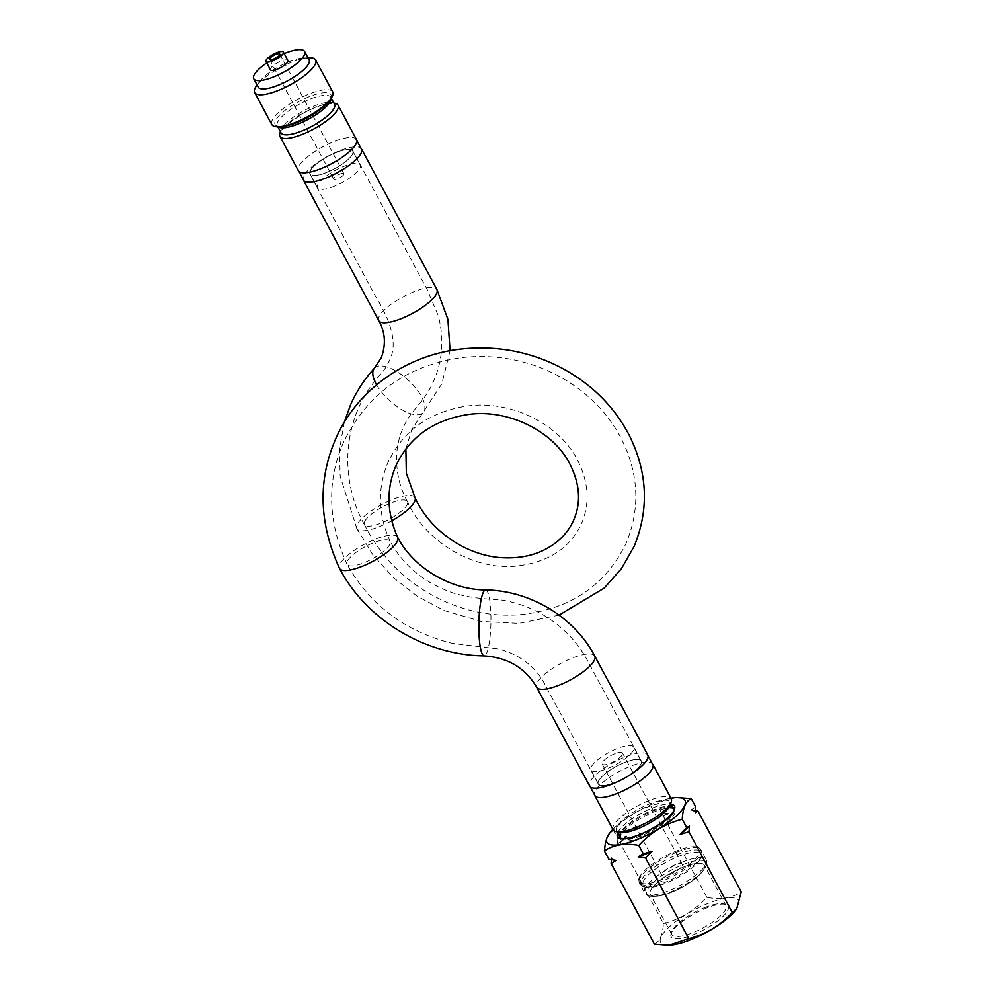 <?xml version="1.0" encoding="UTF-8"?>
<svg xmlns="http://www.w3.org/2000/svg" width="995" height="995" viewBox="0 0 995 995"><rect width="100%" height="100%" fill="white"/><g stroke="black" fill="none" stroke-linecap="round" stroke-linejoin="round"><path stroke-width="0.75" stroke-dasharray="4.97 3.73" d="M331.497 187.296A24.228 7.002 -28.2 0 0 360.19 164.946A24.228 7.002 -28.2 0 0 335.526 170.232A24.228 7.002 -28.2 0 0 317.48 187.856A24.228 7.002 -28.2 0 0 331.497 187.296M343.673 174.71A5.771 1.667 151.8 0 1 338.337 178.503A5.771 1.667 151.8 0 1 333.748 179.125A5.771 1.667 151.8 0 1 340.588 173.802A5.771 1.667 151.8 0 1 343.922 173.677A5.771 1.667 151.8 0 1 343.673 174.71M616.154 860.414A47.474 13.706 151.8 0 1 611.614 857.715L608.89 859.319M654.399 944.18C659.772 941.705 662.769 934.827 663.416 923.547L620.146 842.84L626.788 836.086L617.907 838.673L613.43 830.303C625.494 817.181 639.972 808.462 656.849 804.134L664.038 800.328L676.463 797.567M611.39 859.767L611.614 857.715M608.915 834.121L613.43 830.303M617.907 838.673L617.422 844.444L620.146 842.84M612.883 829.37A44.302 12.798 151.8 0 1 653.752 803.525A44.302 12.798 151.8 0 1 670.991 798.214M663.416 923.547C680.257 919.231 694.734 910.5 706.848 897.378C720.678 899.94 732.146 898.099 741.25 891.856M706.848 897.378L663.578 816.684L668.603 813.611L661.339 812.505L656.849 804.134M695.741 806.982L690.717 810.054L695.48 810.701M690.717 810.054A47.474 13.706 151.8 0 1 695.256 812.753M617.708 832.79A32.362 9.341 151.8 0 1 641.564 813.089A32.362 9.341 151.8 0 1 671.165 804.122M661.339 812.505L654.698 819.258A47.474 13.706 151.8 0 1 668.603 813.611M308.637 57.735A34.539 9.975 -28.2 0 0 256.71 85.57M309.072 59.837A28.843 8.333 -28.2 0 0 303.276 58.008A28.843 8.333 -28.2 0 0 259.906 81.267A28.843 8.333 -28.2 0 0 258.227 87.112M682.694 867.404A30.708 8.868 151.8 0 1 704.373 865.227A30.708 8.868 151.8 0 1 681.488 887.565A30.708 8.868 151.8 0 1 650.232 894.256A30.708 8.868 151.8 0 1 682.694 867.404A30.708 8.868 151.8 0 1 702.569 871.458A30.708 8.868 151.8 0 1 656.414 896.209A30.708 8.868 151.8 0 1 653.715 886.023A30.708 8.868 151.8 0 1 682.694 867.416M704.323 907.751A30.708 8.868 151.8 0 1 723.477 903.883A30.708 8.868 151.8 0 1 726.002 905.574A30.708 8.868 151.8 0 1 703.117 927.9A30.708 8.868 151.8 0 1 671.861 934.591A30.708 8.868 151.8 0 1 671.861 931.569A30.708 8.868 151.8 0 1 704.323 907.751M617.422 844.444A47.474 13.706 151.8 0 1 626.788 836.086M669.249 945.225A44.302 12.798 151.8 0 1 665.754 930.4A44.302 12.798 151.8 0 1 707.457 903.671A44.302 12.798 151.8 0 1 736.126 909.517M654.698 819.258L663.578 816.684M671.376 932.999A32.362 9.341 -28.2 0 0 671.152 933.571A32.362 9.341 -28.2 0 0 704.087 929.703A32.362 9.341 -28.2 0 0 725.542 904.405A32.362 9.341 -28.2 0 0 705.356 908.472A32.362 9.341 -28.2 0 0 671.376 932.999M621.253 838.598A30.708 8.868 -28.2 0 0 622.186 838.909A30.708 8.868 -28.2 0 0 650.295 830.862A30.708 8.868 -28.2 0 0 673.578 811.783A30.708 8.868 -28.2 0 0 673.789 811.236A30.708 8.868 -28.2 0 0 674.05 810.291M672.794 807.156A30.708 8.868 -28.2 0 0 645.17 813.537A30.708 8.868 -28.2 0 0 619.873 833.648A30.708 8.868 -28.2 0 0 619.338 835.825M620.345 838.064A30.708 8.868 -28.2 0 0 620.656 839.096A30.708 8.868 -28.2 0 0 647.111 834.817A30.708 8.868 -28.2 0 0 674.573 813.649A30.708 8.868 -28.2 0 0 674.784 810.067A30.708 8.868 -28.2 0 0 674.1 809.233M673.802 809.022A30.708 8.868 -28.2 0 0 673.565 808.885A30.708 8.868 -28.2 0 0 646.924 815.017A30.708 8.868 -28.2 0 0 621.39 834.482A30.708 8.868 -28.2 0 0 620.345 837.429A30.708 8.868 -28.2 0 0 620.333 837.69M653.106 765.18A32.972 9.515 -28.2 0 0 652.807 764.297A32.972 9.515 -28.2 0 0 629.536 766.623A32.972 9.515 -28.2 0 0 595.483 790.503A32.972 9.515 -28.2 0 0 594.699 795.453A32.972 9.515 -28.2 0 0 595.271 796.199M613.119 829.805A32.972 9.515 151.8 0 1 613.903 824.855A32.972 9.515 151.8 0 1 644.014 802.691A32.972 9.515 151.8 0 1 671.227 798.649M333.972 103.144A32.972 9.515 -28.2 0 0 304.507 112.373A32.972 9.515 -28.2 0 0 280.515 131.813M287.891 60.459A9.888 2.861 -28.2 0 0 277.816 62.61A9.888 2.861 -28.2 0 0 270.453 69.799M284.197 53.556A28.843 8.333 -28.2 0 0 266.759 62.909M332.728 91.901A34.539 9.975 -28.2 0 0 297.567 99.438A34.539 9.975 -28.2 0 0 271.834 124.549M356.484 139.536A32.972 9.515 -28.2 0 0 355.911 138.802A32.972 9.515 -28.2 0 0 333.213 141.875A32.972 9.515 -28.2 0 0 298.065 169.809A32.972 9.515 -28.2 0 0 298.376 170.705M324.047 173.391A24.228 7.002 -28.2 0 0 352.74 151.041A24.228 7.002 -28.2 0 0 328.076 156.327A24.228 7.002 -28.2 0 0 310.017 173.938A24.228 7.002 -28.2 0 0 324.047 173.391M639.312 877.515A34.539 9.975 151.8 0 1 675.58 851.347A34.539 9.975 151.8 0 1 698.515 847.529A34.539 9.975 151.8 0 1 699.958 848.897A34.539 9.975 151.8 0 1 674.224 874.008A34.539 9.975 151.8 0 1 639.064 881.545A34.539 9.975 151.8 0 1 638.728 879.58A34.539 9.975 151.8 0 1 639.312 877.515M700.878 857.342A34.539 9.975 -28.2 0 0 701.711 855.563A34.539 9.975 -28.2 0 0 701.699 852.155A34.539 9.975 -28.2 0 0 671.948 856.969A34.539 9.975 -28.2 0 0 641.054 880.774A34.539 9.975 -28.2 0 0 640.817 884.791A34.539 9.975 -28.2 0 0 643.653 886.694A34.539 9.975 -28.2 0 0 674.038 878.274A34.539 9.975 -28.2 0 0 700.878 857.342M591.565 766.399A24.228 7.002 151.8 0 1 613.691 750.106A24.228 7.002 151.8 0 1 633.691 747.145A24.228 7.002 151.8 0 1 615.644 764.757A24.228 7.002 151.8 0 1 590.98 770.043A24.228 7.002 151.8 0 1 591.565 766.399M615.171 753.638A11.542 3.333 -28.2 0 0 602.174 764.048A11.542 3.333 -28.2 0 0 611.689 762.63A11.542 3.333 -28.2 0 0 622.236 754.869A11.542 3.333 -28.2 0 0 622.509 753.14A11.542 3.333 -28.2 0 0 615.171 753.638M700.206 859.257A32.897 9.502 151.8 0 1 674.66 879.194A32.897 9.502 151.8 0 1 645.718 887.204A32.897 9.502 151.8 0 1 667.521 861.496A32.897 9.502 151.8 0 1 701.002 857.566A32.897 9.502 151.8 0 1 700.206 859.257M599.027 780.316A24.228 7.002 151.8 0 1 621.154 764.023A24.228 7.002 151.8 0 1 641.153 761.051A24.228 7.002 151.8 0 1 623.106 778.662A24.228 7.002 151.8 0 1 598.443 783.948A24.228 7.002 151.8 0 1 599.027 780.316M681.898 866.147A11.542 3.333 -28.2 0 0 682.172 864.406A11.542 3.333 -28.2 0 0 670.431 866.931A11.542 3.333 -28.2 0 0 661.837 875.314A11.542 3.333 -28.2 0 0 671.364 873.908A11.542 3.333 -28.2 0 0 681.898 866.147M397.639 537.312L397.602 537.238A32.972 9.515 -28.2 0 0 369.207 541.84A32.972 9.515 -28.2 0 0 339.73 564.551A32.972 9.515 -28.2 0 0 339.457 568.319M414.965 497.512A32.972 9.515 -28.2 0 0 386.57 502.102A32.972 9.515 -28.2 0 0 357.081 524.825A32.972 9.515 -28.2 0 0 356.807 528.581A32.972 9.515 -28.2 0 0 356.857 528.668A32.972 9.515 -28.2 0 0 391.744 520.758M361.807 149.81A32.972 9.515 -28.2 0 0 361.508 148.927A32.972 9.515 -28.2 0 0 338.238 151.252A32.972 9.515 -28.2 0 0 303.4 180.083A32.972 9.515 -28.2 0 0 303.972 180.816M641.128 763.812A24.402 7.04 -28.2 0 0 641.302 760.976A24.402 7.04 -28.2 0 0 616.477 766.287A24.402 7.04 -28.2 0 0 598.293 784.023A24.402 7.04 -28.2 0 0 619.3 780.64A24.402 7.04 -28.2 0 0 641.128 763.812M364.58 521.778A24.402 7.04 151.8 0 1 386.408 504.95A24.402 7.04 151.8 0 1 407.415 501.567A24.402 7.04 151.8 0 1 407.465 501.667A24.402 7.04 151.8 0 1 389.07 519.39A24.402 7.04 151.8 0 1 364.406 524.614A24.402 7.04 151.8 0 1 364.381 524.552A24.402 7.04 151.8 0 1 364.58 521.778M310.042 171.177A24.402 7.04 151.8 0 1 331.87 154.362A24.402 7.04 151.8 0 1 352.889 150.966A24.402 7.04 151.8 0 1 334.693 168.715A24.402 7.04 151.8 0 1 309.88 174.025A24.402 7.04 151.8 0 1 310.042 171.177M598.293 784.035L545.248 685.095C540.981 676.563 534.912 669.125 527.027 662.807C518.271 655.916 508.433 651.277 497.5 648.864L452.75 643.442C405.587 631.825 370.364 605.47 347.056 564.352A24.402 7.04 -28.2 0 0 368.063 560.956A24.402 7.04 -28.2 0 0 389.878 544.141A24.402 7.04 -28.2 0 0 390.102 541.392A24.402 7.04 -28.2 0 0 390.052 541.305A24.402 7.04 -28.2 0 0 369.046 544.688A24.402 7.04 -28.2 0 0 347.218 561.503A24.402 7.04 -28.2 0 0 347.019 564.289C327.865 521.89 326.621 481.431 343.287 442.912C366.844 393.921 406.507 365.463 462.265 357.553C495.062 354.058 526.106 359.668 555.421 374.381C584.252 389.306 606.005 410.288 620.669 437.34C638.778 472.712 640.643 507.91 626.278 542.909C605.395 585.98 569.463 609.96 518.47 614.835C494.304 616.403 470.635 612.335 447.464 602.622C410.338 586.49 382.64 560.471 364.381 524.552M647.782 754.919A32.972 9.515 -28.2 0 0 647.198 754.173A32.972 9.515 -28.2 0 0 624.512 757.245A32.972 9.515 -28.2 0 0 589.363 785.179A32.972 9.515 -28.2 0 0 589.662 786.075M681.637 862.354A34.949 10.087 151.8 0 1 706.301 859.879A34.949 10.087 151.8 0 1 680.282 885.289A34.949 10.087 151.8 0 1 644.71 892.913A34.949 10.087 151.8 0 1 681.637 862.354M676.277 852.367A34.949 10.087 151.8 0 1 700.953 849.892A34.949 10.087 151.8 0 1 674.921 875.301A34.949 10.087 151.8 0 1 639.35 882.913A34.949 10.087 151.8 0 1 676.277 852.367M334.544 104.201A30.335 8.756 -28.2 0 0 303.674 110.818A30.335 8.756 -28.2 0 0 281.075 132.87L281.1 132.198C281.933 130.967 279.844 131.837 286.846 124.636L303.898 112.833C315.465 106.751 324.644 103.642 331.41 103.48L334.544 104.201M331.111 98.331A30.335 8.756 -28.2 0 0 330.8 97.236A30.335 8.756 -28.2 0 0 299.93 103.841A30.335 8.756 -28.2 0 0 277.344 125.892A30.335 8.756 -28.2 0 0 278.09 126.763M331.273 98.107L330.8 97.236L329.084 101.092A31.653 9.142 -28.2 0 0 317.865 93.804A31.653 9.142 -28.2 0 0 281.635 113.231A31.653 9.142 -28.2 0 0 281.51 126.601L277.344 125.892L277.804 126.763M620.345 837.429L620.37 837.765A30.335 8.756 151.8 0 1 621.104 833.201A30.335 8.756 151.8 0 1 648.802 812.815A30.335 8.756 151.8 0 1 673.839 809.097L673.565 808.885M674.1 809.868A30.335 8.756 151.8 0 1 651.24 831.148A30.335 8.756 151.8 0 1 620.868 838.412M617.733 831.895A30.335 8.756 151.8 0 1 616.639 830.788A30.335 8.756 151.8 0 1 617.36 826.236A30.335 8.756 151.8 0 1 645.058 805.838A30.335 8.756 151.8 0 1 670.095 802.119A30.335 8.756 151.8 0 1 670.406 803.649M378.784 320.676A32.972 9.515 151.8 0 1 379.02 316.833A32.972 9.515 151.8 0 1 413.634 291.858A32.972 9.515 151.8 0 1 436.904 289.52M374.506 368.125A32.972 13.818 -137.6 0 1 408.174 380.14A32.972 13.818 -137.6 0 1 423.198 412.577A32.972 13.818 -137.6 0 1 401.221 409.306A32.972 13.818 -137.6 0 1 376.583 384.829M485.61 589.96A32.972 6.02 -88.8 0 1 490.933 616.228A32.972 6.02 -88.8 0 1 486.679 653.106A32.972 6.02 -88.8 0 1 484.179 655.892M594.761 656.041A32.972 9.515 -28.2 0 0 571.491 658.379A32.972 9.515 -28.2 0 0 536.653 687.197M682.446 864.817A33.631 9.714 151.8 0 1 704.211 869.244A33.631 9.714 151.8 0 1 653.665 896.346A33.631 9.714 151.8 0 1 650.705 885.189A33.631 9.714 151.8 0 1 682.446 864.817M638.728 879.58L639.35 882.913L644.71 892.913C645.755 895.289 648.74 896.433 653.665 896.346L656.414 896.209M698.515 847.529L700.953 849.892L706.301 859.879C707.52 862.926 706.823 866.048 704.211 869.244L702.569 871.458M259.906 81.267L257.108 85.035M303.276 58.008L307.965 57.772M726.002 905.574L704.373 865.227M671.861 934.591L650.232 894.256M671.861 931.569L671.152 933.571M723.477 903.883L725.542 904.405M619.661 837.23L620.656 839.096M673.789 808.201L674.784 810.067M673.789 811.236L674.498 809.233M622.186 838.909L620.121 838.387M269.608 59.513L333.748 179.125M279.782 54.053L343.922 173.677M360.19 164.946L352.74 151.041M317.48 187.856L310.017 173.938M639.064 881.545L640.817 884.791M699.958 848.897L701.699 852.155M701.002 857.566L701.711 855.563M645.718 887.204L643.653 886.694M590.98 770.043L598.443 783.948M633.691 747.145L641.153 761.051M670.667 803.189L670.095 802.119L668.963 805.129C665.083 810.689 657.421 816.596 645.954 822.877L626.676 830.539C616.813 832.392 618.691 831.136 617.211 831.136L617.198 831.845M356.819 528.581L372.752 554.613L393.199 577.486L417.415 596.378L444.504 610.656L481.331 621.427L518.992 623.392L559.066 615.097M407.415 501.555C399.244 486.866 395.712 470.448 396.831 452.315C398.099 438.82 402.49 426.519 410.039 415.425L416.868 406.806C430.76 391.371 438.894 373.349 441.258 352.74C442.588 340.228 441.544 327.803 438.136 315.452L427.589 290.304L352.877 150.966M364.406 524.614C346.807 493.022 340.75 449.417 358.299 408.559C363.884 395.811 371.396 384.257 380.836 373.909L381.035 373.685C384.008 370.513 386.707 366.334 389.144 361.148C398.945 342.69 389.542 319.047 375.003 295.478L309.88 174.025M405.873 448.907L411.806 429.479L441.805 383.896L450.063 350.713M390.102 541.379C378.075 514.651 377.292 488.533 387.751 463.023C402.415 431.432 428.26 412.515 465.287 406.296C508.855 399.244 558.021 422.887 577.038 459.13C588.829 481.978 590.246 503.607 581.291 524.004C569.588 548.817 547.337 562.896 514.539 566.254C473.247 569.7 425.711 542.374 407.465 501.654M356.857 528.668L340.153 476.244L339.544 449.031L344.258 422.415M641.302 760.976L588.692 662.857C581.242 648.18 570.919 635.519 557.747 624.897C540.273 611.079 520.509 602.622 498.458 599.55C482.053 599.127 467.426 597.099 454.541 593.443C425.549 583.804 404.057 566.416 390.052 541.292M682.172 864.406L622.509 753.14M661.837 875.314L602.174 764.048"/><path stroke-width="1.49" d="M695.48 810.701L697.98 811.161L741.25 891.856L736.748 908.684L732.233 912.502C720.119 925.624 705.642 934.355 688.801 938.671L668.901 945.25L654.399 944.18L611.129 863.486L611.39 859.767M688.801 938.671L645.531 857.964L638.268 856.869L643.292 853.797L638.815 845.427C624.997 842.84 613.529 844.68 604.4 850.949L605.321 843.362L607.112 837.268L609.525 833.288A44.302 12.798 151.8 0 1 612.883 829.37M611.129 863.486L616.154 860.414L608.89 859.319L604.4 850.949M676.463 797.567L691.251 798.612C685.891 801.05 682.881 807.94 682.234 819.258C665.431 823.537 650.954 832.255 638.815 845.427M670.991 798.214A44.302 12.798 151.8 0 1 676.115 797.58A44.302 12.798 151.8 0 1 675.928 816.31A44.302 12.798 151.8 0 1 625.221 843.499A44.302 12.798 151.8 0 1 609.525 833.288M643.292 853.797L652.173 851.21L645.531 857.964M652.173 851.21A47.474 13.706 151.8 0 1 638.268 856.869M697.98 811.161L695.256 812.753L695.741 806.982L691.251 798.612M671.165 804.122A32.362 9.341 151.8 0 1 674.498 809.233A32.362 9.341 151.8 0 1 650.394 829.569A32.362 9.341 151.8 0 1 620.121 838.387A32.362 9.341 151.8 0 1 617.684 832.852A32.362 9.341 151.8 0 1 617.708 832.79M680.095 834.395L686.724 827.629L689.448 826.037A47.474 13.706 151.8 0 1 680.095 834.395L688.963 831.808L732.233 912.502M257.108 85.035L256.71 85.57A34.539 9.975 -28.2 0 0 254.695 92.572A34.539 9.975 -28.2 0 0 274.682 91.789A34.539 9.975 -28.2 0 0 315.577 59.924A34.539 9.975 -28.2 0 0 308.637 57.735L307.965 57.772M266.759 62.909A28.843 8.333 -28.2 0 0 253.75 78.767L258.227 87.112A28.843 8.333 -28.2 0 0 274.918 86.453A28.843 8.333 -28.2 0 0 309.072 59.837L304.594 51.491A28.843 8.333 -28.2 0 0 284.197 53.556M686.724 827.629L682.234 819.258M736.748 908.684L736.126 909.517A44.302 12.798 151.8 0 1 669.536 945.213A44.302 12.798 151.8 0 1 669.249 945.225M674.05 810.291A30.708 8.868 -28.2 0 0 673.789 808.201A30.708 8.868 -28.2 0 0 672.794 807.156M619.338 835.825A30.708 8.868 -28.2 0 0 619.661 837.23A30.708 8.868 -28.2 0 0 621.253 838.598M689.448 826.037L688.963 831.808M589.363 785.179L595.271 796.199A32.972 9.515 -28.2 0 0 628.243 788.264A32.972 9.515 -28.2 0 0 653.106 765.18L647.198 754.173M653.018 764.682L671.227 798.649A32.972 9.515 151.8 0 1 646.675 822.616A32.972 9.515 151.8 0 1 613.119 829.805L594.898 795.838M276.448 54.19A5.771 1.667 151.8 0 1 279.782 54.053A5.771 1.667 151.8 0 1 275.491 58.257A5.771 1.667 151.8 0 1 269.608 59.513A5.771 1.667 151.8 0 1 276.448 54.19M280.515 131.813A32.972 9.515 -28.2 0 0 279.943 136.34A32.972 9.515 -28.2 0 0 299.022 135.594A32.972 9.515 -28.2 0 0 338.064 105.184A32.972 9.515 -28.2 0 0 333.972 103.144M265.976 61.454L270.453 69.799A9.888 2.861 -28.2 0 0 276.175 69.575A9.888 2.861 -28.2 0 0 287.891 60.459L283.413 52.113A9.888 2.861 -28.2 0 0 273.351 54.265A9.888 2.861 -28.2 0 0 265.976 61.454A9.888 2.861 -28.2 0 0 271.71 61.23A9.888 2.861 -28.2 0 0 283.413 52.113M253.75 78.767A28.843 8.333 -28.2 0 0 270.441 78.107A28.843 8.333 -28.2 0 0 304.594 51.491M254.695 92.572L271.834 124.549A34.539 9.975 -28.2 0 0 278.787 126.738A34.539 9.975 -28.2 0 0 291.833 123.766A34.539 9.975 -28.2 0 0 330.701 98.903A34.539 9.975 -28.2 0 0 332.728 91.901L315.577 59.924M279.943 136.34L298.376 170.705A32.972 9.515 -28.2 0 0 317.442 169.946A32.972 9.515 -28.2 0 0 356.484 139.536L338.064 105.184M559.066 615.097L604.127 588.144L621.377 568.754L634.138 546.342C649.3 509.44 647.633 472.351 629.176 435.113C613.828 405.898 590.806 383.249 560.123 367.167C529.178 351.434 496.343 345.377 461.63 349.009C406.532 354.73 356.521 389.953 335.427 439.479C317.728 480.535 319.072 523.469 339.457 568.319A32.972 9.515 -28.2 0 0 339.494 568.406A32.972 9.515 -28.2 0 0 372.802 561.342A32.972 9.515 -28.2 0 0 397.677 537.387A32.972 9.515 -28.2 0 0 397.602 537.238C413.161 567.424 449.877 589.724 485.61 589.96C530.211 590.52 574.314 617.062 594.761 656.041L647.782 754.919A32.972 9.515 -28.2 0 1 623.218 778.886A32.972 9.515 -28.2 0 1 589.662 786.075L536.653 687.197A32.972 9.515 -28.2 0 0 565.048 682.607A32.972 9.515 -28.2 0 0 594.537 659.884A32.972 9.515 -28.2 0 0 594.761 656.041M391.744 520.758A32.972 9.515 -28.2 0 0 415.039 497.649A32.972 9.515 -28.2 0 0 414.965 497.512L406.346 473.172L405.873 448.907M298.065 169.809L303.972 180.816A32.972 9.515 -28.2 0 0 336.957 172.894A32.972 9.515 -28.2 0 0 361.807 149.81L355.911 138.802M277.804 126.763L281.075 132.87A30.335 8.756 -28.2 0 0 298.637 132.186A30.335 8.756 -28.2 0 0 334.544 104.201L331.273 98.107M278.09 126.763A30.335 8.756 -28.2 0 0 294.893 125.208A30.335 8.756 -28.2 0 0 331.111 98.331M278.787 126.738L281.51 126.601A31.653 9.142 -28.2 0 0 293.463 123.877A31.653 9.142 -28.2 0 0 329.084 101.092L330.701 98.903M670.667 803.189L673.839 809.097A30.335 8.756 151.8 0 1 674.1 809.868M620.868 838.412A30.335 8.756 151.8 0 1 620.37 837.765L617.198 831.845M670.406 803.649A30.335 8.756 151.8 0 1 647.509 824.171A30.335 8.756 151.8 0 1 617.733 831.895M450.063 350.713L447.924 319.37L436.904 289.52A32.972 9.515 151.8 0 1 412.34 313.487A32.972 9.515 151.8 0 1 378.784 320.676L303.612 180.468M376.583 384.829A32.972 13.818 -137.6 0 1 373.436 369.792A32.972 13.818 -137.6 0 1 374.506 368.125L381.284 357.715C386.11 344.544 385.276 332.206 378.784 320.676M339.494 568.406C366.471 619.897 425.101 655.17 484.179 655.892A32.972 6.02 -88.8 0 1 478.869 629.624A32.972 6.02 -88.8 0 1 483.11 592.746A32.972 6.02 -88.8 0 1 485.61 589.96M676.115 797.58L676.762 797.555M669.536 945.213L668.901 945.25M397.677 537.375C386.856 512.985 386.172 489.316 395.637 466.394C408.771 437.899 432.228 420.723 466.008 414.84C504.763 408.062 551.056 428.957 569.19 462.638C579.961 483.321 581.428 502.537 573.568 520.285C567.61 533.73 556.976 544.016 541.666 551.143C530.198 556.255 517.238 558.444 502.811 557.735C467.7 556.193 430.151 531.579 415.039 497.649M436.904 289.52L361.72 149.312M344.258 422.415L350.439 405.127C356.409 391.508 364.431 379.17 374.506 368.125M536.653 687.197C525.298 667.981 507.811 657.546 484.179 655.892"/></g></svg>
